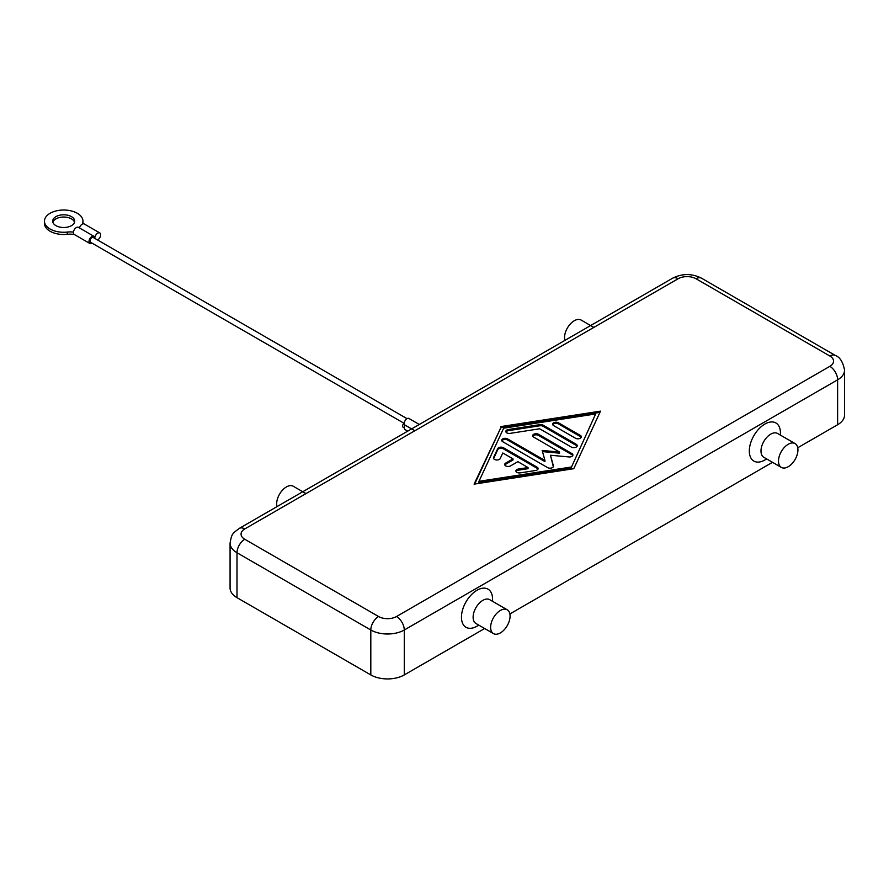 <?xml version="1.0" encoding="UTF-8"?>
<svg xmlns="http://www.w3.org/2000/svg" width="889" height="889" viewBox="0 0 889 889"><rect width="100%" height="100%" fill="white"/><g stroke="black" fill="none" stroke-linecap="round" stroke-linejoin="round"><path stroke-width="1.33" d="M378.592 616.533L244.775 539.267A12.657 7.301 180 0 1 244.775 528.944A11.001 6.356 -120 0 0 239.274 528.399C232.373 533.811 231.785 533.344 230.073 543.09L230.073 588.007A23.659 13.657 0 0 0 236.996 597.664L236.996 552.747L370.813 630.001L370.813 674.929A23.659 13.657 0 0 0 387.537 678.929A23.659 13.657 0 0 0 404.273 674.929L404.273 630.001A11.001 6.356 -120 0 0 401.995 622.333A11.001 6.356 -120 0 0 396.494 616.533A12.657 7.301 180 0 1 378.592 616.533A11.001 6.356 120 0 0 373.091 622.333A11.001 6.356 120 0 0 370.813 630.001A23.659 13.657 0 0 0 387.537 634.001A23.659 13.657 0 0 0 404.273 630.001L837.627 379.814A23.659 13.657 0 0 0 844.55 370.157C842.994 361.99 839.927 357.089 835.338 355.456L835.338 355.456A11.001 6.356 120 0 0 829.837 356A12.657 7.301 180 0 1 829.837 366.335A11.001 6.356 60 0 1 835.338 372.147A11.001 6.356 60 0 1 837.627 379.814L837.627 424.731A23.659 13.657 0 0 0 844.55 415.074L844.55 370.157M239.274 528.399L672.629 278.201A11.001 6.356 60 0 1 678.129 278.746A12.657 7.301 180 0 1 696.02 278.746A11.001 6.356 -60 0 1 701.521 278.201L835.338 355.456L701.521 278.201C691.898 273.379 682.263 273.379 672.629 278.201L239.274 528.399M305.994 493.595L293.281 486.261A13.757 7.945 120 0 0 286.402 486.939A13.757 7.945 120 0 0 277.035 506.597M564.893 340.398A13.757 7.945 -60 0 1 574.261 320.74A13.757 7.945 -60 0 1 581.139 320.062L593.852 327.408M507.23 609.787L489.728 599.675A13.757 7.945 120 0 0 482.849 600.364A13.757 7.945 120 0 0 473.859 612.477A13.757 7.945 120 0 0 475.971 623.5L493.473 633.601A13.757 7.945 120 0 0 500.351 632.924A13.757 7.945 120 0 0 509.341 620.811A13.757 7.945 120 0 0 507.23 609.787A13.757 7.945 120 0 0 500.351 610.465A13.757 7.945 120 0 0 491.373 622.589A13.757 7.945 120 0 0 493.473 633.601M478.815 625.145L477.015 626.189A22.003 12.702 -60 0 1 461.458 617.199A22.003 12.702 -60 0 1 477.015 590.252A22.003 12.702 -60 0 1 492.573 599.242L492.573 601.32M781.342 467.414L763.84 457.302A13.757 7.945 -60 0 1 761.729 446.278A13.757 7.945 -60 0 1 770.707 434.165A13.757 7.945 -60 0 1 777.586 433.476L795.099 443.589A13.757 7.945 -60 0 1 797.2 454.612A13.757 7.945 -60 0 1 788.221 466.725A13.757 7.945 -60 0 1 781.342 467.414A13.757 7.945 -60 0 1 779.231 456.39A13.757 7.945 -60 0 1 788.221 444.267A13.757 7.945 -60 0 1 795.099 443.589M764.873 459.991L766.685 458.946L764.873 459.991A22.003 12.702 -60 0 1 749.316 451.012A22.003 12.702 -60 0 1 764.873 424.053A22.003 12.702 -60 0 1 780.442 433.043L780.442 435.121M537.989 469.148A3.434 1.989 0 0 0 537.123 468.303L503.463 448.867A3.434 1.989 0 0 0 497.707 449.756L493.617 458.568M503.463 447.745L537.123 467.181A3.434 1.989 180 0 1 538.123 468.581A3.434 1.989 180 0 1 535.578 470.503L520.243 472.87A3.434 1.989 180 0 1 515.909 470.959A3.434 1.989 180 0 1 518.465 469.036L528.044 467.558L517.865 461.68L510.564 465.892A3.434 1.989 180 0 1 506.819 466.314A3.434 1.989 180 0 1 504.696 464.48A3.434 1.989 180 0 1 505.708 463.08L512.997 458.868L502.807 452.99L500.24 458.524A3.434 1.989 180 0 1 496.473 459.98A3.434 1.989 180 0 1 493.484 458.002A3.434 1.989 180 0 1 493.595 457.491L497.707 448.634A3.434 1.989 180 0 1 503.463 447.745L503.463 448.867M512.997 458.868L512.997 459.991L505.708 464.202A3.434 1.989 0 0 0 504.841 465.047M528.044 467.558L528.044 468.681L518.465 470.159A3.434 1.989 0 0 0 516.053 471.514M581.206 437.388A3.434 1.989 0 0 0 580.339 436.543L558.47 423.92A3.434 1.989 0 0 0 552.736 424.764M580.339 435.421A3.434 1.989 180 0 1 581.35 436.832A3.434 1.989 180 0 1 579.228 438.666A3.434 1.989 180 0 1 575.472 438.233L553.603 425.598A3.434 1.989 180 0 1 552.591 424.197A3.434 1.989 180 0 1 554.714 422.364A3.434 1.989 180 0 1 558.47 422.797L580.339 435.421L580.339 436.543M595.652 413.952L503.652 428.198L478.96 481.327L478.96 482.449L570.971 468.192L595.652 413.952L570.971 468.192M478.96 481.327L570.971 467.069M599.964 412.352L500.84 427.709L474.659 484.049M500.84 426.587L600.519 411.14L573.783 468.692L474.093 484.138L500.84 427.709M577.094 446.245A3.434 1.989 0 0 0 576.228 445.4L543.135 426.298A3.434 1.989 0 0 0 539.812 425.775L508.375 430.654A3.434 1.989 0 0 0 505.963 432.01M543.135 425.175L576.228 444.278A3.434 1.989 180 0 1 577.228 445.678A3.434 1.989 180 0 1 575.105 447.511A3.434 1.989 180 0 1 571.36 447.089L539.667 428.787L510.153 433.365A3.434 1.989 180 0 1 505.819 431.443A3.434 1.989 180 0 1 508.375 429.531L539.812 424.653A3.434 1.989 180 0 1 543.135 425.175L543.135 426.298M544.946 460.469L542.168 450.445L559.537 452.045L533.667 437.11A3.434 1.989 180 0 1 532.655 435.71A3.434 1.989 180 0 1 534.778 433.876A3.434 1.989 180 0 1 538.534 434.31L571.905 453.579A3.434 1.989 180 0 1 572.916 454.979A3.434 1.989 180 0 1 568.927 456.935L550.458 455.235L553.414 465.892A3.434 1.989 180 0 1 553.458 466.203A3.434 1.989 180 0 1 551.336 468.036A3.434 1.989 180 0 1 547.591 467.614L502.718 441.7A3.434 1.989 180 0 1 501.707 440.299A3.434 1.989 180 0 1 503.83 438.466A3.434 1.989 180 0 1 507.575 438.899L544.946 460.469L544.946 461.591L507.575 440.022A3.434 1.989 0 0 0 501.852 440.855M553.336 466.736L550.458 455.235M572.772 455.535A3.434 1.989 0 0 0 571.905 454.701L538.534 435.432A3.434 1.989 0 0 0 532.8 436.266M559.537 452.045L559.537 453.168L542.49 451.601M837.627 424.731L797.744 447.756M772.519 462.313L509.886 613.943M484.661 628.512L404.273 674.929M370.813 674.929L236.996 597.664M407.018 418.652L93.278 237.507A2.756 1.589 120 0 0 91.156 238.252A2.756 1.589 120 0 0 89.956 241.019A2.756 1.589 120 0 0 90.522 242.275L404.273 423.42M403.895 423.197A2.756 1.589 120 0 0 402.639 426.031A2.756 1.589 120 0 0 403.206 427.298L404.273 427.909A3.856 2.223 -60 0 1 405.084 425.153A3.856 2.223 -60 0 1 405.073 425.142A3.856 2.223 -60 0 1 404.273 423.386A3.856 2.223 -60 0 1 405.951 419.508A3.856 2.223 -60 0 1 408.918 418.475L419.286 424.464M407.695 431.154L405.073 429.643A3.856 2.223 -60 0 1 404.273 427.876M414.807 430.776L405.084 425.153M73.454 232.085A16.502 9.523 0 0 0 67.242 232.073A19.258 11.113 180 0 1 44.45 221.15L44.45 223.395A19.258 11.113 0 0 0 67.242 234.318A16.502 9.523 180 0 1 74.187 234.429M44.45 221.15A19.258 11.113 180 0 1 44.783 219.105A19.258 11.113 180 0 1 65.486 210.071A19.258 11.113 180 0 1 82.955 221.15A19.258 11.113 180 0 1 82.633 223.195A16.502 9.523 0 0 0 82.421 224.039M74.532 222.272A11.001 6.356 0 0 0 66.997 217.327A11.001 6.356 0 0 0 55.929 218.894A11.001 6.356 0 0 0 52.873 222.272M55.929 216.649A11.001 6.356 180 0 1 67.92 215.271A11.001 6.356 180 0 1 74.709 221.15A11.001 6.356 180 0 1 71.487 225.639A11.001 6.356 180 0 1 59.496 227.017A11.001 6.356 180 0 1 52.707 221.15A11.001 6.356 180 0 1 55.929 216.649M92.067 243.164L91.9 243.264A4.123 2.378 -60 0 1 89.833 243.464A4.123 2.378 -60 0 1 88.978 241.575A4.123 2.378 -60 0 1 90.778 237.43A4.123 2.378 -60 0 1 93.956 236.318A4.123 2.378 -60 0 1 94.812 238.208A4.123 2.378 -60 0 1 96.612 234.051A4.123 2.378 -60 0 1 99.801 232.951A4.123 2.378 -60 0 1 100.646 234.84A4.123 2.378 -60 0 1 97.734 239.897L97.568 239.986M93.956 236.318L78.399 227.34A4.123 2.378 120 0 0 75.221 228.44A4.123 2.378 120 0 0 73.42 232.596A4.123 2.378 120 0 0 74.276 234.485L89.833 243.464M99.801 232.951L84.233 223.972A4.123 2.378 120 0 0 79.443 227.94M82.944 223.85A19.258 11.113 0 0 0 82.955 223.395L82.955 221.15M230.073 543.09A23.659 13.657 0 0 0 236.996 552.747A11.001 6.356 -60 0 1 239.274 545.079A11.001 6.356 -60 0 1 244.775 539.267M244.775 528.944L678.129 278.746M696.02 278.746L829.837 356M829.837 366.335L396.494 616.533M537.123 467.181L537.123 468.303M497.707 448.634L497.707 449.756M493.595 457.491L493.595 458.524M505.708 463.08L505.708 464.202M518.465 469.036L518.465 470.159M558.47 422.797L558.47 423.92M576.228 444.278L576.228 445.4M539.812 424.653L539.812 425.775M508.375 429.531L508.375 430.654M507.575 438.899L507.575 440.022M553.414 465.892L553.414 466.525M571.905 453.579L571.905 454.701M538.534 434.31L538.534 435.432M67.242 234.318L67.242 232.073M82.633 223.95L82.633 223.195M405.073 425.142L411.585 428.909"/></g></svg>
